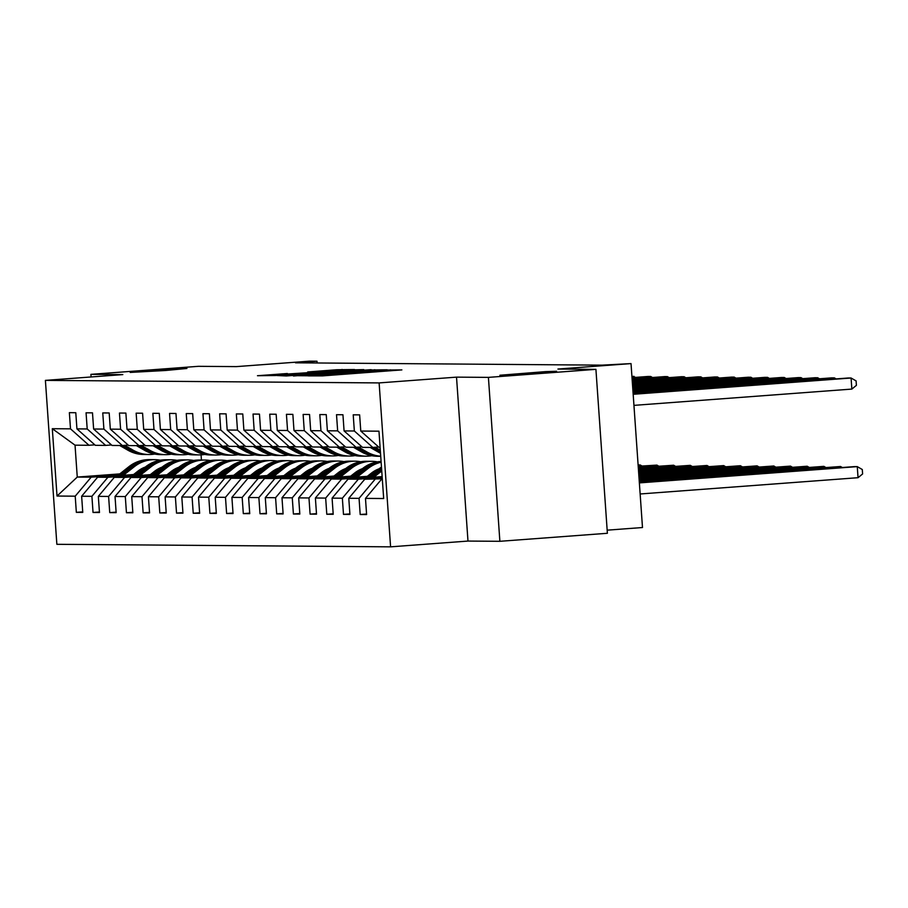 <?xml version="1.0" encoding="UTF-8"?>
<svg xmlns="http://www.w3.org/2000/svg" width="908" height="908" viewBox="0 0 908 908"><rect width="100%" height="100%" fill="white"/><g stroke="black" fill="none" stroke-linecap="round" stroke-linejoin="round"><path stroke-width="1.36" d="M308.38 375.878L322.601 375.878L401.869 369.897L386.887 370.01L308.38 375.878M165.426 370.498L186.934 368.466L176.027 368.796L130.207 372.428L165.426 370.498M535.107 373.313L556.615 371.27L545.708 371.61L499.888 375.242L535.107 373.313M287.359 373.517L257.475 375.719L275.272 375.526L354.54 369.533L336.743 369.738L307.699 371.974L336.8 370.804L287.393 374.028M488.413 377.376L456.52 377.138L467.983 541.066L499.877 541.304L488.413 377.376L595.92 369.352L557.921 369.057L631.026 363.597L602.038 365.152L295.497 362.814L316.994 361.214L309.503 361.157L236.409 366.616L198.409 366.321L90.902 374.357L91.095 376.968M456.52 377.138L379.124 382.915L45.4 380.384L122.807 374.595L90.902 374.357M293.443 375.662L307.937 375.776L387.217 369.783L369.42 369.987L293.466 376.003M286.338 375.957L277.11 375.537L353.087 369.862L363.79 369.601L330.024 372.564L371.156 369.658L286.338 375.957M595.92 369.352L607.384 533.28L499.877 541.304M379.124 382.915L390.588 546.843L56.864 544.312L45.4 380.384M82.73 511.874L76.34 512.35L82.764 512.407L81.641 496.233L91.912 496.313L93.036 512.475L99.46 512.532L98.336 496.358L108.608 496.438L109.732 512.611L116.156 512.657L115.032 496.483L125.304 496.562L126.439 512.736L132.852 512.782L131.728 496.608L142 496.687L143.135 512.861L149.548 512.906L148.424 496.733L158.696 496.812L159.831 512.986L166.243 513.031L165.12 496.869L175.392 496.948L176.527 513.111L182.951 513.168L181.816 496.994L192.087 497.073L193.222 513.247L199.647 513.292L198.512 497.119L208.783 497.198L209.918 513.372L216.342 513.417L215.207 497.244L225.479 497.323L226.614 513.497L233.038 513.542L231.903 497.368L242.175 497.448L243.31 513.622L249.734 513.667L248.599 497.505L258.871 497.584L260.006 513.746L266.43 513.803L265.295 497.629L275.578 497.709L276.702 513.871L283.126 513.928L281.991 497.754L292.274 497.834L293.397 514.007L299.822 514.053L298.687 497.879L308.97 497.959L310.093 514.132L316.517 514.178L315.394 498.004L325.666 498.083L326.789 514.257L333.213 514.303L332.09 498.14L342.361 498.208L343.485 514.382L349.909 514.439L348.786 498.265L359.057 498.344L360.192 514.507L366.605 514.564L365.481 498.39L383.675 498.526L378.965 431.186L360.771 431.05L359.636 414.877L353.212 414.831L354.347 430.994L372.791 447.428L362.508 447.36L344.075 430.914L342.94 414.752L336.516 414.695L337.651 430.869L356.095 447.304L345.812 447.224L327.379 430.789L326.244 414.615L319.82 414.57L320.955 430.744L339.399 447.179L329.116 447.099L310.684 430.664L309.549 414.491L303.124 414.445L304.259 430.619L322.692 447.054L312.42 446.974L293.988 430.54L292.853 414.366L286.429 414.32L287.564 430.494L305.996 446.929L295.724 446.849L277.281 430.415L276.157 414.241L269.733 414.196L270.868 430.358L289.3 446.804L279.028 446.725L260.585 430.279L259.461 414.116L253.037 414.059L254.172 430.233L272.604 446.668L262.333 446.588L243.889 430.154L242.765 413.98L236.341 413.935L237.476 430.108L255.908 446.543L245.637 446.464L227.193 430.029L226.069 413.855L219.645 413.81L220.769 429.983L239.213 446.418L228.941 446.339L210.497 429.904L209.373 413.73L202.949 413.685L204.073 429.859L222.517 446.293L212.245 446.214L193.801 429.779L192.666 413.605L186.254 413.56L187.377 429.722L205.821 446.169L195.549 446.089L177.105 429.654L175.97 413.481L169.558 413.424L170.681 429.598L189.125 446.032L178.853 445.964L160.41 429.518L159.275 413.356L152.862 413.299L153.985 429.473L172.429 445.907L162.157 445.828L143.714 429.393L142.579 413.219L136.155 413.174L137.29 429.348L155.733 445.783L145.45 445.703L127.018 429.268L125.883 413.095L119.459 413.049L120.594 429.223L139.037 445.658L128.754 445.578L110.322 429.144L109.187 412.97L102.763 412.924L103.898 429.087L122.342 445.533L112.059 445.453L93.626 429.019L92.491 412.845L86.067 412.799L87.202 428.962L105.646 445.397L95.363 445.329L76.93 428.882L75.795 412.72L69.371 412.663L70.506 428.837L88.939 445.272L75.035 445.17L77.259 477.075L91.175 477.177L118.176 475.156M76.34 512.35L75.216 496.177L57.022 496.04L52.312 428.701L70.506 428.837M76.93 428.882L87.202 428.962M93.626 429.019L103.898 429.087M110.322 429.144L120.594 429.223M127.018 429.268L137.29 429.348M143.714 429.393L153.985 429.473M160.41 429.518L170.681 429.598M177.105 429.654L187.377 429.722M193.801 429.779L204.073 429.859M210.497 429.904L220.769 429.983M227.193 430.029L237.476 430.108M243.889 430.154L254.172 430.233M260.585 430.279L270.868 430.358M277.281 430.415L287.564 430.494M293.988 430.54L304.259 430.619M310.684 430.664L320.955 430.744M327.379 430.789L337.651 430.869M344.075 430.914L354.347 430.994M134.872 475.281L107.87 477.302L97.599 477.222L136.064 474.351M152.215 473.147L154.678 472.954M170.84 471.751L173.303 471.57M151.034 474.078L153.497 473.897M169.66 472.682L172.123 472.501M111.514 444.965L105.646 445.397M97.599 477.222L81.641 496.233M107.87 477.302L91.912 496.313M151.568 475.406L124.566 477.426L114.294 477.347L152.76 474.475M168.911 473.272L171.374 473.091M187.536 471.876L189.999 471.695M167.73 474.203L170.193 474.021M186.356 472.818L188.819 472.625M128.21 445.09L122.342 445.533M114.294 477.347L98.336 496.358M124.566 477.426L108.608 496.438M168.264 475.542L141.262 477.551L130.99 477.483L169.456 474.6M185.607 473.397L188.081 473.216M204.232 472.001L206.695 471.82M184.426 474.328L186.889 474.146M203.052 472.943L205.514 472.762M144.905 445.215L139.037 445.658M130.99 477.483L115.032 496.483M141.262 477.551L125.304 496.562M184.96 475.667L157.958 477.687L147.686 477.608L186.151 474.736M202.314 473.522L204.777 473.34M220.928 472.137L223.391 471.944M201.122 474.464L203.585 474.271M219.747 473.068L222.21 472.886M277.088 468.789L277.178 468.778A28.205 27.376 -89.6 0 1 277.689 469.016M161.601 445.34L155.733 445.783M147.686 477.608L131.728 496.608M157.958 477.687L142 496.687M201.655 475.792L174.654 477.812L164.382 477.733L202.847 474.861M219.01 473.647L221.473 473.465M237.624 472.262L240.087 472.081M217.818 474.589L220.281 474.396M236.443 473.193L238.906 473.011M178.297 445.476L172.429 445.907M164.382 477.733L148.424 496.733M174.654 477.812L158.696 496.812M218.351 475.917L191.35 477.937L181.078 477.858L219.543 474.986M235.705 473.783L238.168 473.59M254.331 472.387L256.794 472.205M234.514 474.714L236.977 474.532M253.139 473.318L255.602 473.136M194.993 445.601L189.125 446.032M181.078 477.858L165.12 496.869M191.35 477.937L175.392 496.948M235.047 476.042L208.046 478.062L197.774 477.983L236.239 475.111M252.401 473.908L254.864 473.726M271.027 472.512L273.49 472.33M251.21 474.839L253.673 474.657M269.835 473.443L272.298 473.261M211.7 445.726L205.821 446.169M197.774 477.983L181.816 496.994M208.046 478.062L192.087 497.073M251.754 476.178L224.753 478.187L214.47 478.107L252.935 475.236M269.097 474.033L271.56 473.851M287.723 472.637L290.185 472.455M267.905 474.963L270.368 474.782M286.531 473.579L288.994 473.386M228.396 445.851L222.517 446.293M214.47 478.107L198.512 497.119M224.753 478.187L208.783 497.198M268.45 476.303L241.449 478.323L231.165 478.244L269.631 475.361M285.793 474.158L288.256 473.976M304.418 472.773L306.881 472.58M284.601 475.088L287.064 474.907M303.227 473.704L305.69 473.522M245.092 445.976L239.213 446.418M231.165 478.244L215.207 497.244M241.449 478.323L225.479 497.323M285.146 476.428L258.144 478.448L247.861 478.368L286.326 475.497M302.489 474.282L304.952 474.101M321.114 472.898L323.577 472.716M301.297 475.224L303.771 475.032M319.922 473.828L322.385 473.647M261.788 446.112L255.908 446.543M247.861 478.368L231.903 497.368M258.144 478.448L242.175 497.448M301.842 476.552L274.84 478.573L264.557 478.493L303.022 475.622M319.185 474.419L321.648 474.226M337.81 473.023L340.273 472.841M318.004 475.349L320.467 475.168M336.618 473.953L339.081 473.772M278.484 446.237L272.604 446.668M264.557 478.493L248.599 497.505M274.84 478.573L258.871 497.584M318.538 476.677L291.536 478.698L281.264 478.618L319.718 475.747M335.881 474.544L338.344 474.351M354.506 473.147L356.969 472.966M334.7 475.474L337.163 475.293M353.314 474.078L355.788 473.897M295.179 446.361L289.3 446.804M281.264 478.618L265.295 497.629M291.536 478.698L275.578 497.709M335.234 476.814L308.232 478.822L297.96 478.743L336.414 475.871M352.576 474.668L355.039 474.487M371.202 473.272L373.665 473.091M351.396 475.599L353.859 475.417M370.021 474.214L372.484 474.021M311.875 446.486L305.996 446.929M297.96 478.743L281.991 497.754M308.232 478.822L292.274 497.834M351.929 476.938L324.928 478.947L314.656 478.879L353.11 475.996M369.272 474.793L371.735 474.612M368.092 475.724L370.555 475.542M328.571 446.611L322.692 447.054M314.656 478.879L298.687 497.879M324.928 478.947L308.97 497.959M368.625 477.063L341.624 479.084L331.352 479.004L369.817 476.132M345.267 446.736L339.399 447.179M331.352 479.004L315.394 498.004M341.624 479.084L325.666 498.083M382.2 477.426L358.32 479.208L348.048 479.129L382.143 476.587M361.963 446.872L356.095 447.304M348.048 479.129L332.09 498.14M358.32 479.208L342.361 498.208M382.291 478.788L364.744 479.254L382.234 477.949M378.659 446.997L372.791 447.428M364.744 479.254L348.786 498.265M375.015 479.333L359.057 498.344M382.336 479.39L381.439 479.379L382.325 479.31M380.1 447.485L379.204 447.485L360.771 431.05M381.439 479.379L365.481 498.39M607.168 530.17L642.489 527.525L631.026 363.597M467.983 541.066L390.588 546.843M317.119 362.984L316.994 361.214M134.339 473.953L136.802 473.772M152.964 472.557L155.427 472.376M210.304 468.278L210.395 468.267A28.205 27.376 -89.6 0 1 210.906 468.505M194.119 468.335L193.064 468.414A33.982 32.983 -89.6 0 1 193.563 468.891M157.027 471.104L154.564 471.297M138.402 472.501L135.939 472.682M119.777 473.897L77.259 477.075L57.022 496.04M201.065 454.863L201.428 460.016A33.982 32.983 90.4 0 0 181.146 467.007L169.796 475.951M94.818 444.841L88.939 445.272M52.312 428.701L75.035 445.17M91.175 477.177L75.216 496.177M366.571 514.03L360.192 514.507M349.875 513.905L343.485 514.382M333.179 513.78L326.789 514.257M316.483 513.656L310.093 514.132M299.788 513.531L293.397 514.007M283.092 513.395L276.702 513.871M266.396 513.27L260.006 513.746M377.637 469.958L376.945 470.015M249.7 513.145L243.31 513.622M360.941 469.833L360.249 469.89M233.004 513.02L226.614 513.497M344.245 469.708L343.553 469.765M216.297 512.895L209.918 513.372M327.55 469.584L326.857 469.629M199.601 512.77L193.222 513.247M310.854 469.459L310.161 469.504M182.905 512.634L176.527 513.111M294.158 469.334L293.466 469.379M166.209 512.509L159.831 512.986M277.451 469.198L276.758 469.254M149.514 512.384L143.135 512.861M260.755 469.073L260.063 469.13M132.818 512.26L126.439 512.736M244.059 468.948L243.367 469.005M116.122 512.135L109.732 512.611M227.363 468.823L226.671 468.869M99.426 511.999L93.036 512.475M210.667 468.698L209.975 468.744M307.426 375.628L380.111 370.214L307.437 375.81M297.699 374.607L324.247 373.018L297.699 374.607M640.14 493.975L858.049 477.699L857.265 466.621L854.598 466.599L639.357 482.681M639.368 482.897L857.265 466.621L862.294 469.515L862.6 473.953L858.049 477.699M633.943 405.365L851.852 389.089L851.08 378.012L633.171 394.288M851.852 389.089L856.403 385.344L856.096 380.906L851.08 378.012L848.401 377.989L633.16 394.072M639.277 481.524L840.57 466.496L639.255 481.308M840.649 467.643L840.57 466.496L842.34 467.518M373.858 477.199L381.746 470.98M367.888 477.642L379.465 468.517A33.982 32.983 -89.6 0 1 381.474 467.064M381.576 468.483A33.982 32.983 90.4 0 0 381.508 468.539L370.158 477.472M371.588 477.37L381.644 469.447M639.175 480.162L823.874 466.36L639.164 479.946M823.953 467.518L823.874 466.36L825.644 467.382M834.463 379.033L834.373 377.887L633.08 392.914M836.143 378.908L834.373 377.887L831.705 377.864L633.058 392.699M370.169 447.417L378.318 452.093A33.982 32.983 90.4 0 0 380.509 453.24M375.174 447.258L380.293 450.198M372.201 447.428L380.35 452.105A33.982 32.983 90.4 0 0 380.429 452.15M817.756 378.908L817.677 377.751L632.978 391.552M819.447 378.772L817.677 377.751L815.009 377.739L632.967 391.337M380.373 451.389L373.404 447.383M367.343 476.314L371.531 473.023A28.205 27.376 -89.6 0 1 379.113 468.8M357.162 477.075L368.126 468.437A33.982 32.983 -89.6 0 1 381.133 462.217M351.192 477.517L362.769 468.392A33.982 32.983 -89.6 0 1 381.076 461.446M354.892 477.245L366.094 468.414A33.982 32.983 -89.6 0 1 381.11 461.82M381.099 461.639A33.982 32.983 90.4 0 0 364.812 468.403L353.462 477.347M639.084 478.8L807.178 466.235L639.062 478.573M807.257 467.382L807.178 466.235L808.949 467.257M350.647 476.189L354.835 472.898A28.205 27.376 -89.6 0 1 362.417 468.676M340.466 476.95L351.43 468.301A33.982 32.983 -89.6 0 1 371.712 461.321A33.982 32.983 -89.6 0 1 377.376 461.866M334.496 477.392L346.073 468.267A33.982 32.983 -89.6 0 1 366.355 461.275L368.398 461.287A33.982 32.983 90.4 0 0 348.104 468.278L336.755 477.222M338.196 477.12L349.398 468.29A33.982 32.983 -89.6 0 1 369.681 461.298L371.712 461.321M369.034 461.298A33.982 32.983 90.4 0 0 368.398 461.287M638.982 477.426L790.482 466.11L638.971 477.211M790.562 467.257L790.482 466.11L792.253 467.132M333.951 476.053L338.139 472.762A28.205 27.376 -89.6 0 1 345.71 468.551M323.759 476.825L334.734 468.176A33.982 32.983 -89.6 0 1 355.017 461.185A33.982 32.983 -89.6 0 1 360.68 461.741M317.8 477.267L329.377 468.142A33.982 32.983 -89.6 0 1 349.659 461.151L351.702 461.162A33.982 32.983 90.4 0 0 331.409 468.153L320.059 477.097M321.5 476.984L332.703 468.165A33.982 32.983 -89.6 0 1 352.985 461.173L355.017 461.185M352.338 461.173A33.982 32.983 90.4 0 0 351.702 461.162M638.891 476.064L773.786 465.986L638.869 475.837M773.866 467.132L773.786 465.986L775.557 467.007M353.473 447.292L361.622 451.968A33.982 32.983 90.4 0 0 377.433 456.259L379.465 456.281A33.982 32.983 90.4 0 0 380.1 456.27M358.478 447.133L366.98 452.002A33.982 32.983 90.4 0 0 380.713 456.225M355.505 447.304L363.654 451.98A33.982 32.983 90.4 0 0 379.465 456.281M801.06 378.772L800.981 377.626L632.887 390.19M802.751 378.647L800.981 377.626L798.314 377.603L632.865 389.963M380.724 456.281A33.982 32.983 -89.6 0 1 364.937 451.991L356.696 447.258M336.777 447.156L344.926 451.844A33.982 32.983 90.4 0 0 360.737 456.134L362.769 456.145A33.982 32.983 90.4 0 0 363.404 456.145M341.783 446.997L350.284 451.878A33.982 32.983 90.4 0 0 366.083 456.179A33.982 32.983 90.4 0 0 371.758 455.714M338.809 447.179L346.958 451.855A33.982 32.983 90.4 0 0 362.769 456.145M784.364 378.647L784.285 377.501L632.785 388.817M786.056 378.522L784.285 377.501L781.606 377.478L632.774 388.601M366.083 456.179L364.051 456.156A33.982 32.983 -89.6 0 1 348.241 451.866L340.001 447.133M320.081 447.031L328.231 451.707A33.982 32.983 90.4 0 0 344.03 456.009L346.073 456.02A33.982 32.983 90.4 0 0 346.708 456.02M325.087 446.872L333.588 451.753A33.982 32.983 90.4 0 0 349.387 456.043A33.982 32.983 90.4 0 0 355.062 455.589M322.113 447.054L330.262 451.73A33.982 32.983 90.4 0 0 346.073 456.02M767.669 378.522L767.589 377.376L632.694 387.455M769.36 378.398L767.589 377.376L764.911 377.353L632.683 387.228M349.387 456.043L347.355 456.032A33.982 32.983 -89.6 0 1 331.545 451.741L323.305 447.008M317.255 475.928L321.432 472.637A28.205 27.376 -89.6 0 1 329.014 468.426M307.063 476.689L318.038 468.051A33.982 32.983 -89.6 0 1 338.321 461.06A33.982 32.983 -89.6 0 1 343.984 461.616M301.093 477.143L312.681 468.006A33.982 32.983 -89.6 0 1 332.964 461.026L335.007 461.037A33.982 32.983 90.4 0 0 314.713 468.029L303.363 476.972M304.804 476.859L315.995 468.04A33.982 32.983 -89.6 0 1 336.289 461.048L338.321 461.06M335.642 461.048A33.982 32.983 90.4 0 0 335.007 461.037M638.789 474.691L757.09 465.861L638.778 474.475M757.17 467.007L757.09 465.861L758.861 466.882M303.386 446.906L311.535 451.582A33.982 32.983 90.4 0 0 327.334 455.884L329.377 455.895A33.982 32.983 90.4 0 0 330.013 455.895M308.391 446.747L316.881 451.628A33.982 32.983 90.4 0 0 332.691 455.918A33.982 32.983 90.4 0 0 338.366 455.453M305.417 446.918L313.566 451.605A33.982 32.983 90.4 0 0 329.377 455.895M750.973 378.398L750.893 377.251L632.592 386.082M752.664 378.273L750.893 377.251L748.215 377.229L632.581 385.866M332.691 455.918L330.66 455.907A33.982 32.983 -89.6 0 1 314.849 451.616L306.609 446.884M300.559 475.803L304.736 472.512A28.205 27.376 -89.6 0 1 312.318 468.301M290.367 476.564L301.343 467.926A33.982 32.983 -89.6 0 1 321.625 460.935A33.982 32.983 -89.6 0 1 327.289 461.48M284.397 477.006L295.985 467.881A33.982 32.983 -89.6 0 1 316.268 460.889L318.299 460.912A33.982 32.983 90.4 0 0 298.017 467.904L286.667 476.848M288.097 476.734L299.299 467.904A33.982 32.983 -89.6 0 1 319.593 460.924L321.625 460.935M318.946 460.924A33.982 32.983 90.4 0 0 318.299 460.912M638.699 473.329L740.395 465.725L638.687 473.102M740.474 466.882L740.395 465.725L742.165 466.746M286.69 446.781L294.839 451.458A33.982 32.983 90.4 0 0 310.638 455.748L312.681 455.771A33.982 32.983 90.4 0 0 313.317 455.771M291.695 446.623L300.185 451.503A33.982 32.983 90.4 0 0 315.995 455.793A33.982 32.983 90.4 0 0 321.67 455.328M288.721 446.793L296.871 451.469A33.982 32.983 90.4 0 0 312.681 455.771M734.277 378.273L734.197 377.115L632.501 384.72M735.968 378.137L734.197 377.115L731.519 377.104L632.49 384.493M315.995 455.793L313.964 455.782A33.982 32.983 -89.6 0 1 298.153 451.48L289.913 446.759M283.863 475.679L288.04 472.387A28.205 27.376 -89.6 0 1 295.622 468.165M273.671 476.439L284.635 467.802A33.982 32.983 -89.6 0 1 304.929 460.81A33.982 32.983 -89.6 0 1 310.593 461.355M267.701 476.882L279.289 467.756A33.982 32.983 -89.6 0 1 299.572 460.765L301.604 460.787A33.982 32.983 90.4 0 0 281.321 467.768L269.971 476.711M271.401 476.609L282.604 467.779A33.982 32.983 -89.6 0 1 302.897 460.787L304.929 460.81M302.25 460.799A33.982 32.983 90.4 0 0 301.604 460.787M638.608 471.956L723.699 465.6L638.585 471.74M723.778 466.746L723.699 465.6L725.469 466.621M269.994 446.657L278.143 451.333A33.982 32.983 90.4 0 0 293.942 455.623L295.974 455.646A33.982 32.983 90.4 0 0 296.621 455.634M274.999 446.498L283.489 451.367A33.982 32.983 90.4 0 0 299.299 455.668A33.982 32.983 90.4 0 0 304.974 455.203M272.025 446.668L280.175 451.344A33.982 32.983 90.4 0 0 295.974 455.646M717.581 378.137L717.502 376.99L632.411 383.346M719.272 378.012L717.502 376.99L714.823 376.968L632.388 383.131M299.299 455.668L297.268 455.646A33.982 32.983 -89.6 0 1 281.457 451.355L273.217 446.623M267.168 475.554L271.344 472.262A28.205 27.376 -89.6 0 1 278.926 468.04M256.975 476.314L267.939 467.665A33.982 32.983 -89.6 0 1 288.233 460.685A33.982 32.983 -89.6 0 1 293.897 461.23M251.005 476.757L262.594 467.631A33.982 32.983 -89.6 0 1 282.876 460.64L284.908 460.651A33.982 32.983 90.4 0 0 264.625 467.643L253.275 476.587M254.705 476.484L265.908 467.654A33.982 32.983 -89.6 0 1 286.19 460.662L288.233 460.685M285.555 460.662A33.982 32.983 90.4 0 0 284.908 460.651M638.506 470.594L707.003 465.475L638.494 470.378M707.082 466.621L707.003 465.475L708.773 466.496M253.298 446.52L261.447 451.208A33.982 32.983 90.4 0 0 277.246 455.498L279.278 455.51A33.982 32.983 90.4 0 0 279.925 455.51M258.303 446.361L266.793 451.242A33.982 32.983 90.4 0 0 282.604 455.544A33.982 32.983 90.4 0 0 288.279 455.078M255.33 446.543L263.479 451.219A33.982 32.983 90.4 0 0 279.278 455.51M700.885 378.012L700.806 376.865L632.308 381.984M702.576 377.887L700.806 376.865L698.127 376.843L632.297 381.769M282.604 455.544L280.572 455.521A33.982 32.983 -89.6 0 1 264.761 451.231L256.521 446.498M250.472 475.429L254.649 472.126A28.205 27.376 -89.6 0 1 262.23 467.915M240.279 476.189L251.244 467.541A33.982 32.983 -89.6 0 1 271.537 460.549A33.982 32.983 -89.6 0 1 277.201 461.105M234.309 476.632L245.898 467.506A33.982 32.983 -89.6 0 1 266.18 460.515L268.212 460.526A33.982 32.983 90.4 0 0 247.929 467.518L236.579 476.462M238.01 476.359L249.212 467.529A33.982 32.983 -89.6 0 1 269.494 460.538L271.537 460.549M268.859 460.538A33.982 32.983 90.4 0 0 268.212 460.526M638.415 469.22L690.307 465.35L638.392 469.005M690.386 466.496L690.307 465.35L692.078 466.371M236.602 446.396L244.751 451.083A33.982 32.983 90.4 0 0 260.551 455.373L262.582 455.385A33.982 32.983 90.4 0 0 263.229 455.385M241.596 446.237L250.097 451.117A33.982 32.983 90.4 0 0 265.908 455.407A33.982 32.983 90.4 0 0 271.583 454.953M238.634 446.418L246.783 451.094A33.982 32.983 90.4 0 0 262.582 455.385M684.189 377.887L684.11 376.741L632.218 380.611M685.88 377.762L684.11 376.741L681.431 376.718L632.195 380.395M265.908 455.407L263.865 455.396A33.982 32.983 -89.6 0 1 248.066 451.106L239.826 446.373M233.776 475.293L237.953 472.001A28.205 27.376 -89.6 0 1 245.535 467.79M223.584 476.053L234.548 467.416A33.982 32.983 -89.6 0 1 254.83 460.424A33.982 32.983 -89.6 0 1 260.505 460.98M217.614 476.507L229.202 467.382A33.982 32.983 -89.6 0 1 249.484 460.39L251.516 460.401A33.982 32.983 90.4 0 0 231.234 467.393L219.884 476.337M221.314 476.223L232.516 467.404A33.982 32.983 -89.6 0 1 252.799 460.413L254.83 460.424M252.163 460.413A33.982 32.983 90.4 0 0 251.516 460.401M638.313 467.858L673.611 465.225L638.301 467.643M673.691 466.371L673.611 465.225L675.382 466.247M219.895 446.271L228.056 450.947A33.982 32.983 90.4 0 0 243.855 455.249L245.886 455.26A33.982 32.983 90.4 0 0 246.533 455.26M224.9 446.112L233.401 450.992A33.982 32.983 90.4 0 0 249.212 455.283A33.982 32.983 90.4 0 0 254.887 454.817M221.938 446.282L230.087 450.97A33.982 32.983 90.4 0 0 245.886 455.26M667.494 377.762L667.414 376.616L632.116 379.249M669.185 377.637L667.414 376.616L664.735 376.593L632.104 379.033M249.212 455.283L247.169 455.271A33.982 32.983 -89.6 0 1 231.37 450.981L223.13 446.248M217.08 475.168L221.257 471.876A28.205 27.376 -89.6 0 1 228.839 467.665M206.888 475.928L217.852 467.291A33.982 32.983 -89.6 0 1 238.134 460.299A33.982 32.983 -89.6 0 1 243.809 460.844M200.918 476.371L212.506 467.245A33.982 32.983 -89.6 0 1 232.788 460.254L234.82 460.277A33.982 32.983 90.4 0 0 214.538 467.268L203.188 476.212M204.618 476.098L215.82 467.279A33.982 32.983 -89.6 0 1 236.103 460.288L238.134 460.299M235.467 460.288A33.982 32.983 90.4 0 0 234.82 460.277M638.222 466.496L656.915 465.1L638.21 466.269M656.995 466.247L656.915 465.1L658.675 466.122M203.199 446.146L211.36 450.822A33.982 32.983 90.4 0 0 227.159 455.124L229.191 455.135A33.982 32.983 90.4 0 0 229.838 455.135M208.204 445.987L216.706 450.867A33.982 32.983 90.4 0 0 232.505 455.158A33.982 32.983 90.4 0 0 238.191 454.692M205.242 446.157L213.391 450.845A33.982 32.983 90.4 0 0 229.191 455.135M650.798 377.637L650.718 376.479L632.025 377.876M652.489 377.512L650.718 376.479L648.04 376.468L632.013 377.66M232.505 455.158L230.473 455.146A33.982 32.983 -89.6 0 1 214.674 450.845L206.434 446.123M200.384 475.043L204.561 471.751A28.205 27.376 -89.6 0 1 212.143 467.529M190.192 475.803L201.156 467.166A33.982 32.983 -89.6 0 1 221.439 460.174A33.982 32.983 -89.6 0 1 227.113 460.719M184.222 476.246L195.81 467.121A33.982 32.983 -89.6 0 1 216.093 460.129L218.124 460.152A33.982 32.983 90.4 0 0 197.842 467.132L186.492 476.076M187.922 475.974L199.124 467.143A33.982 32.983 -89.6 0 1 219.407 460.152L221.439 460.174M218.771 460.163A33.982 32.983 90.4 0 0 218.124 460.152M638.12 465.123L640.219 464.964L638.108 464.953M640.299 466.11L640.219 464.964L641.979 465.986M186.503 446.021L194.653 450.697A33.982 32.983 90.4 0 0 210.463 454.987L212.495 455.01A33.982 32.983 90.4 0 0 213.142 455.01M191.509 445.862L200.01 450.743A33.982 32.983 90.4 0 0 215.809 455.033A33.982 32.983 90.4 0 0 221.495 454.567M188.535 446.032L196.696 450.709A33.982 32.983 90.4 0 0 212.495 455.01M634.102 377.501L634.022 376.355L631.934 376.514M635.782 377.376L631.911 376.343M215.809 455.033L213.777 455.022A33.982 32.983 -89.6 0 1 197.978 450.72L189.738 445.987M183.688 474.918L187.865 471.627A28.205 27.376 -89.6 0 1 195.447 467.404M173.496 475.679L184.46 467.041A33.982 32.983 -89.6 0 1 204.743 460.05A33.982 32.983 -89.6 0 1 210.418 460.594M167.526 476.121L179.114 466.996A33.982 32.983 -89.6 0 1 199.397 460.004L201.428 460.016A33.982 32.983 90.4 0 1 202.075 460.027M171.226 475.849L182.429 467.018A33.982 32.983 -89.6 0 1 202.711 460.027L204.743 460.05M169.807 445.885L177.957 450.572A33.982 32.983 90.4 0 0 193.767 454.863L195.799 454.885A33.982 32.983 90.4 0 0 196.446 454.874M174.813 445.737L183.314 450.606A33.982 32.983 90.4 0 0 199.113 454.908A33.982 32.983 90.4 0 0 204.788 454.443M171.839 445.907L180 450.584A33.982 32.983 90.4 0 0 195.799 454.885M199.113 454.908L197.081 454.885A33.982 32.983 -89.6 0 1 181.282 450.595L173.042 445.862M166.993 474.793L171.169 471.49A28.205 27.376 -89.6 0 1 178.751 467.279M156.8 475.554L167.764 466.905A33.982 32.983 -89.6 0 1 188.047 459.913A33.982 32.983 -89.6 0 1 193.722 460.469M150.83 475.996L162.407 466.871A33.982 32.983 -89.6 0 1 182.701 459.879L184.733 459.891A33.982 32.983 90.4 0 0 164.45 466.882L153.1 475.826M154.53 475.724L165.733 466.894A33.982 32.983 -89.6 0 1 186.015 459.902L188.047 459.913M185.368 459.902A33.982 32.983 90.4 0 0 184.733 459.891M153.112 445.76L161.261 450.447A33.982 32.983 90.4 0 0 177.071 454.738L179.103 454.749A33.982 32.983 90.4 0 0 179.75 454.749M158.117 445.601L166.618 450.481A33.982 32.983 90.4 0 0 182.417 454.783A33.982 32.983 90.4 0 0 188.092 454.318M155.143 445.783L163.292 450.459A33.982 32.983 90.4 0 0 179.103 454.749M182.417 454.783L180.386 454.76A33.982 32.983 -89.6 0 1 164.586 450.47L156.346 445.737M150.297 474.657L154.474 471.365A28.205 27.376 -89.6 0 1 162.055 467.155M140.104 475.417L151.069 466.78A33.982 32.983 -89.6 0 1 171.351 459.789A33.982 32.983 -89.6 0 1 177.026 460.345M134.134 475.871L145.711 466.746A33.982 32.983 -89.6 0 1 166.005 459.754L168.037 459.766A33.982 32.983 90.4 0 0 147.754 466.757L136.404 475.701M137.834 475.588L149.037 466.769A33.982 32.983 -89.6 0 1 169.319 459.777L171.351 459.789M168.672 459.777A33.982 32.983 90.4 0 0 168.037 459.766M136.416 445.635L144.565 450.311A33.982 32.983 90.4 0 0 160.376 454.613L162.407 454.624A33.982 32.983 90.4 0 0 163.043 454.624M141.421 445.476L149.922 450.357A33.982 32.983 90.4 0 0 165.721 454.647A33.982 32.983 90.4 0 0 171.396 454.193M138.447 445.646L146.597 450.334A33.982 32.983 90.4 0 0 162.407 454.624M165.721 454.647L163.69 454.636A33.982 32.983 -89.6 0 1 147.891 450.345L139.65 445.612M133.59 474.532L137.778 471.241A28.205 27.376 -89.6 0 1 145.359 467.03M123.409 475.293L134.373 466.655A33.982 32.983 -89.6 0 1 154.655 459.664A33.982 32.983 -89.6 0 1 160.33 460.208M117.438 475.747L129.015 466.61A33.982 32.983 -89.6 0 1 149.309 459.618L151.341 459.641A33.982 32.983 90.4 0 0 131.058 466.633L119.708 475.576M121.139 475.463L132.341 466.644A33.982 32.983 -89.6 0 1 152.623 459.652L154.655 459.664M151.977 459.652A33.982 32.983 90.4 0 0 151.341 459.641M119.72 445.51L127.869 450.186A33.982 32.983 90.4 0 0 143.68 454.488L145.711 454.499A33.982 32.983 90.4 0 0 146.347 454.499M124.725 445.351L133.226 450.232A33.982 32.983 90.4 0 0 149.026 454.522A33.982 32.983 90.4 0 0 154.701 454.057M121.751 445.522L129.901 450.209A33.982 32.983 90.4 0 0 145.711 454.499M149.026 454.522L146.994 454.511A33.982 32.983 -89.6 0 1 131.183 450.209L122.943 445.488M330.433 375.299L330.387 374.686M336.755 374.822L336.72 374.221M351.396 373.733L351.328 372.734M352.837 373.619L352.769 372.745M369.681 372.359L369.635 371.758M376.014 371.894L375.969 371.281M390.656 370.793L390.576 369.794M369.465 370.634L369.42 369.987M374.732 370.328L374.686 369.681M353.121 370.464L353.087 369.862M336.789 370.373L336.743 369.738M342.066 370.055L342.021 369.431M282.127 374.425L282.082 373.824M379.465 468.517L381.508 468.539M380.35 452.105L378.318 452.093M366.094 468.414L368.126 468.437M362.769 468.392L364.812 468.403M349.398 468.29L351.43 468.301M346.073 468.267L348.104 468.278M332.703 468.165L334.734 468.176M329.377 468.142L331.409 468.153M363.654 451.98L361.622 451.968M366.98 452.002L364.937 451.991M346.958 451.855L344.926 451.844M350.284 451.878L348.241 451.866M330.262 451.73L328.231 451.707M333.588 451.753L331.545 451.741M315.995 468.04L318.038 468.051M312.681 468.006L314.713 468.029M313.566 451.605L311.535 451.582M316.881 451.628L314.849 451.616M299.299 467.904L301.343 467.926M295.985 467.881L298.017 467.904M296.871 451.469L294.839 451.458M300.185 451.503L298.153 451.48M282.604 467.779L284.635 467.802M279.289 467.756L281.321 467.768M280.175 451.344L278.143 451.333M283.489 451.367L281.457 451.355M265.908 467.654L267.939 467.665M262.594 467.631L264.625 467.643M263.479 451.219L261.447 451.208M266.793 451.242L264.761 451.231M249.212 467.529L251.244 467.541M245.898 467.506L247.929 467.518M246.783 451.094L244.751 451.083M250.097 451.117L248.066 451.106M232.516 467.404L234.548 467.416M229.202 467.382L231.234 467.393M230.087 450.97L228.056 450.947M233.401 450.992L231.37 450.981M215.82 467.279L217.852 467.291M212.506 467.245L214.538 467.268M213.391 450.845L211.36 450.822M216.706 450.867L214.674 450.845M199.124 467.143L201.156 467.166M195.81 467.121L197.842 467.132M196.696 450.709L194.653 450.697M200.01 450.743L197.978 450.72M182.429 467.018L184.46 467.041M179.114 466.996L181.146 467.007M180 450.584L177.957 450.572M183.314 450.606L181.282 450.595M165.733 466.894L167.764 466.905M162.407 466.871L164.45 466.882M163.292 450.459L161.261 450.447M166.618 450.481L164.586 450.47M149.037 466.769L151.069 466.78M145.711 466.746L147.754 466.757M146.597 450.334L144.565 450.311M149.922 450.357L147.891 450.345M132.341 466.644L134.373 466.655M129.015 466.61L131.058 466.633M129.901 450.209L127.869 450.186M133.226 450.232L131.183 450.209M347.333 374.039L347.276 373.222M386.581 371.1L386.524 370.282"/></g></svg>
